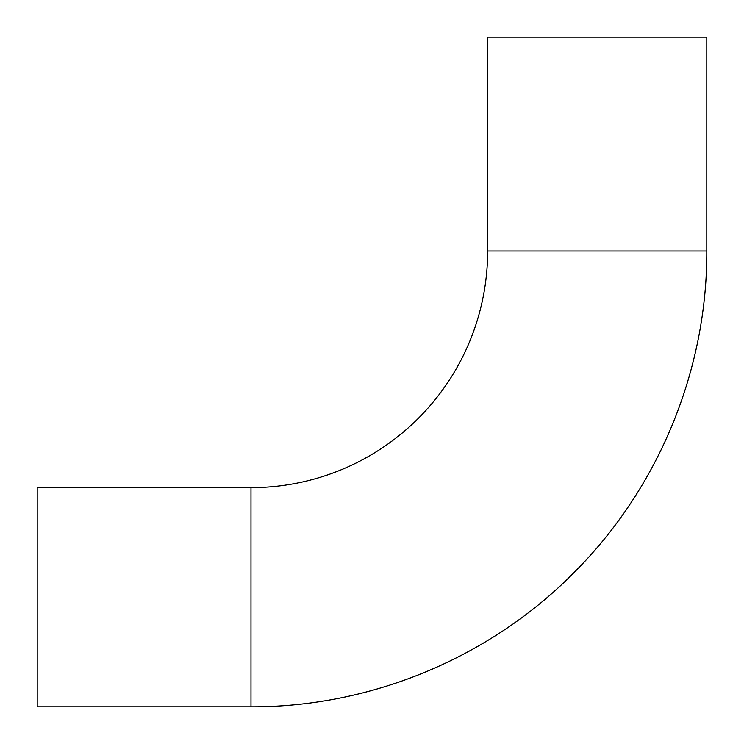 <?xml version="1.0" encoding="UTF-8"?>
<svg xmlns="http://www.w3.org/2000/svg" width="744" height="744" viewBox="0 0 744 744"><rect width="100%" height="100%" fill="white"/><g stroke="black" fill="none" stroke-linecap="round" stroke-linejoin="round"><path stroke-width="1.12" d="M250.988 487.655A236.676 236.676 0 0 0 487.655 250.988L487.655 37.2L706.8 37.2L706.8 250.988C707.265 369.284 659.138 486.781 575.819 570.75C491.496 657.119 371.684 707.302 250.988 706.8L37.2 706.8L37.2 487.655L250.988 487.655L250.988 706.8M487.655 250.988L706.8 250.988"/></g></svg>
